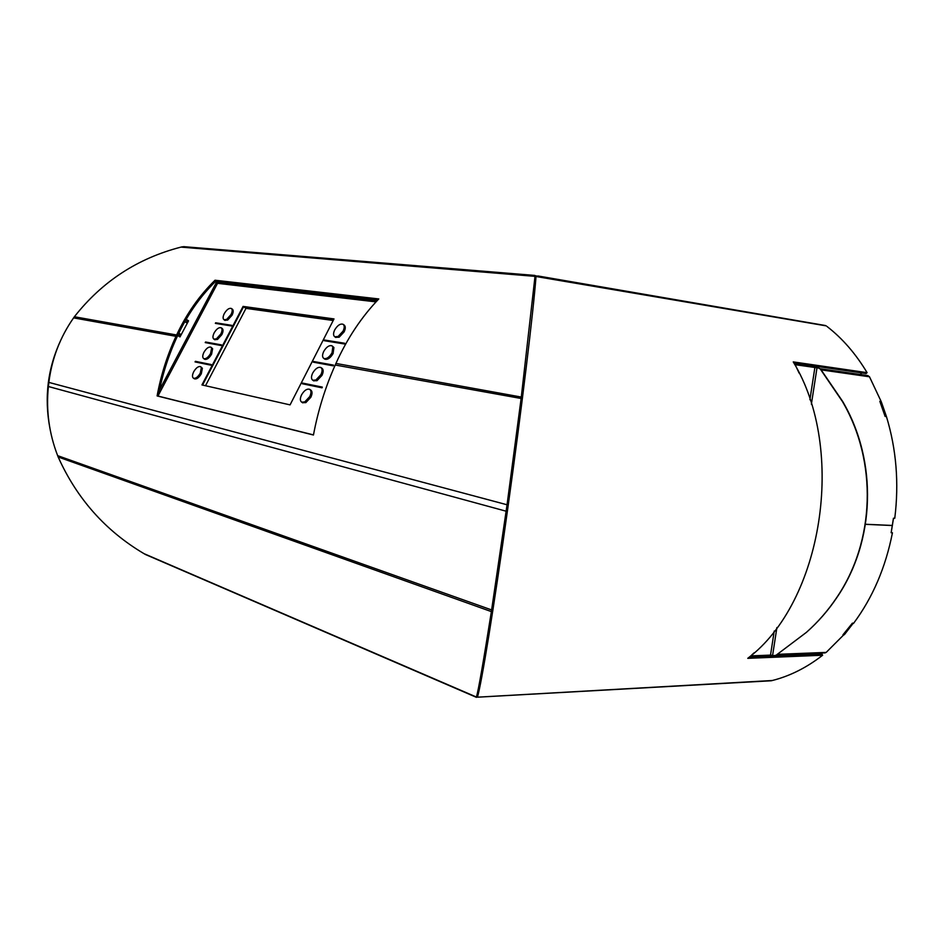 <?xml version="1.0" encoding="UTF-8"?>
<svg xmlns="http://www.w3.org/2000/svg" width="944" height="944" viewBox="0 0 944 944"><rect width="100%" height="100%" fill="white"/><g stroke="black" fill="none" stroke-linecap="round" stroke-linejoin="round"><path stroke-width="1.42" d="M843.24 634.474L844.514 634.498L853.27 623.158M885.743 416.505L886.333 416.221L884.929 415.808M893.508 518.221L891.219 532.475L892.446 532.794L891.136 532.746L893.449 518.209L894.77 518.28C899.125 482.998 896.34 449.108 886.44 416.587L885.118 416.434L879.82 401.294L881.141 401.46L869.495 376.786L867.855 375.594M886.333 416.221L881.283 401.802L880.02 401.802M852.066 623.606L853.518 623.429M812.064 367.11L811.25 365.599M860.48 372.738L861.553 374.685M809.622 365.363L810.436 366.874M844.089 634.51L826.177 652.41L824.761 652.906M762.233 656.434L763.436 655.396M844.278 634.757L842.957 634.805L852.397 623.17L853.718 623.146C872.704 597.564 885.614 567.45 892.446 532.794M814.318 654.345L815.592 653.272M765.643 655.301L764.416 656.363M799.12 373.092L795.178 364.679L818.389 367.983L820.607 369.092L818.849 368.066M774.233 631.029L770.516 655.112L773.962 655.608L776.051 655.254L806.365 632.397C817.846 622.214 827.923 610.674 836.573 597.788C875.147 541.408 877.66 461.498 842.39 401.436L820.289 369.033M806.365 632.397L806.695 632.102C818.165 621.931 828.23 610.402 836.868 597.528C875.383 541.231 877.908 461.439 842.673 401.448L842.39 401.436M842.673 401.448L820.607 369.092M751.813 654.9L754.221 652.752M770.516 655.112L750.669 655.903M159.477 389.99L216.377 282.457L215.267 281.713M185.921 319.745L188.552 320.818L180.009 336.925L177.72 335.474M178.782 333.232L181.236 334.624L179.974 334.4L178.982 336.276M178.593 333.621L179.974 334.4M187.278 320.618L186.298 322.482M188.552 320.818L186.18 319.296M187.325 323.119L184.812 321.68M49.914 428.281C44.049 397.294 47.79 367.688 61.112 339.462M49.076 380.597L48.191 388.314M535.437 277.713L536.062 275.908L534.139 275.554L535.095 275.624L535.331 277.064M535.401 277.288L536.062 275.908L825.304 325.503M477.192 695.799L477.416 697.179L479.481 697.073M535.803 276.462L538.729 276.344L537.148 276.061M770.729 680.777L480.107 697.038M749.418 656.965L821.964 654.027L822.625 655.242C806.695 667.632 789.927 676.046 772.322 680.506L771.366 680.742M793.916 363.086L866.096 373.553L867.099 372.668L793.255 361.906C846.898 449.863 822.401 602.331 747.766 658.334L822.625 655.242M491.824 609.871C500.332 554.293 512.84 464.542 521.277 398.58M826.248 325.881L536.015 276.498C533.502 310.305 521.784 408.02 507.789 508.356C493.795 608.75 481.298 684.848 477.475 696.955L477.275 695.669M867.099 372.668C855.83 353.858 842.496 338.483 827.074 326.518M477.416 697.179L772.322 680.506M376.019 301.879L216.011 283.141M376.975 300.853L215.916 282.138M183.773 246.667L181 247.104C137.659 258.267 102.129 281.477 74.387 316.747L73.597 317.88C60.121 337.15 51.873 358.649 48.852 382.403L48.38 386.509C45.961 410.321 49.053 433.367 57.655 455.657L58.162 456.979L491.376 611.606L507.058 504.757L521.123 398.486L535.095 275.624M476.862 696.353L476.437 697.038C478.431 690.276 483.411 661.803 491.376 611.606L492.756 610.992M146.32 554.836L143.972 553.644C105.421 530.788 76.818 498.562 58.162 456.979M74.387 316.747L176.611 334.99C186.523 313.856 199.326 295.602 215.02 280.226L215.763 281.218C200.199 296.487 187.502 314.6 177.673 335.568L177.047 336.914C168.339 355.746 162.073 375.488 158.285 396.126L313.479 434.901M176.611 334.99L175.997 336.324C167.218 355.286 160.917 375.157 157.105 395.925L313.455 435.019C318.022 410.652 325.291 387.323 335.226 365.009L521.123 398.486M158.285 396.126L157.105 395.925M215.02 280.226L378.792 298.941C361.434 317.066 347.156 338.554 335.934 363.428L335.226 365.009M181 247.104L534.977 276.356L535.437 277.878L534.965 275.837L182.05 246.809M215.763 281.218L377.871 299.897M522.528 397.495L521.324 396.74M492.792 610.815L491.411 611.441M476.413 697.345L475.516 696.943M477.369 696.884L476.496 697.144M476.862 696.342L476.437 697.038L143.972 553.644M476.897 696.306L476.319 697.238L144.904 554.222M817.893 653.177L817.292 654.216M165.566 380.408L165.601 378.438M207.715 300.475L207.774 298.717M166.345 377.022L168.669 375.441M167.383 378.202L163.973 381.506M168.716 372.526L168.28 376.503M168.563 375.771L166.368 378.001L165.825 380.161M208.494 297.336L210.913 295.684M209.769 298.056L206.335 301.431M210.996 292.628L210.642 296.404M210.783 296.038L208.518 298.316L207.999 300.227M333.208 320.5L245.983 308.369L243.576 306.753M243.481 306.682L333.905 319.131M245.983 308.369L205.497 385.73M200.753 366.779L202.37 368.266L201.308 373.777C198.983 377.647 196.73 379.358 194.547 378.874L194.287 378.721M193.721 371.724C196.057 367.841 198.311 366.142 200.506 366.626L201.332 367.629L200.281 373.128C197.945 377.01 195.691 378.709 193.508 378.237C192.08 377.199 192.151 375.028 193.721 371.724M211.043 347.274L212.624 348.725L211.598 354.165C209.238 358.083 206.96 359.794 204.765 359.298L204.518 359.145M203.963 352.242C206.323 348.324 208.612 346.625 210.807 347.132L211.609 348.076L210.571 353.516C208.211 357.434 205.934 359.145 203.739 358.649C202.346 357.611 202.417 355.475 203.963 352.242M332.229 346L333.905 347.498L333.09 353.552C330.376 358.059 327.639 359.935 324.866 359.168L324.594 358.98M323.733 351.416C326.459 346.896 329.208 345.032 331.969 345.823L332.843 346.778L332.028 352.82C329.303 357.339 326.565 359.204 323.804 358.437C322.175 357.198 322.152 354.85 323.733 351.416M309.939 389.494L310.694 389.99C312.429 391.253 312.464 393.695 310.824 397.294L305.832 402.628L302.458 402.651M309.738 396.598L304.747 401.92L301.714 402.168C299.956 400.905 299.909 398.462 301.573 394.84C304.204 390.427 306.883 388.574 309.608 389.294C311.343 390.545 311.378 392.987 309.738 396.598M321.113 367.688L321.892 368.207C323.568 369.47 323.591 371.853 321.987 375.358L316.995 380.703L313.561 380.751M320.913 374.65L315.921 379.984L312.783 380.243C311.095 378.992 311.06 376.597 312.688 373.069C315.367 368.608 318.081 366.744 320.818 367.499C322.494 368.75 322.518 371.134 320.913 374.65M343.274 324.429L344.112 325.007C345.657 326.246 345.669 328.524 344.135 331.863L339.144 337.22L335.568 337.327M343.073 331.12L338.082 336.489L334.754 336.76C333.185 335.521 333.173 333.232 334.719 329.893C337.492 325.326 340.265 323.45 343.061 324.276C344.607 325.503 344.607 327.792 343.073 331.12M221.285 327.863L222.088 328.394C223.421 329.421 223.339 331.509 221.84 334.66L217.486 339.474L214.713 339.663M220.825 333.999L216.471 338.813L213.91 339.156C212.553 338.129 212.636 336.029 214.158 332.866C216.542 328.913 218.855 327.202 221.073 327.733C222.406 328.76 222.324 330.848 220.825 333.999M231.469 308.558L232.283 309.101C233.581 310.116 233.498 312.169 232.023 315.249L227.669 320.075L224.837 320.287M231.009 314.576L226.654 319.414L224.035 319.756C222.713 318.742 222.808 316.677 224.294 313.585C226.713 309.597 229.05 307.874 231.28 308.428C232.578 309.443 232.495 311.496 231.009 314.576M302.281 383.76L302.611 383.099L322.293 387.087L321.951 387.76L302.281 383.76L322.057 387.831L322.293 387.087M211.185 364.537L210.878 365.139L195.054 361.918L195.361 361.328L211.185 364.537L210.878 365.139M210.972 365.198L195.054 361.918M333.126 365.765L313.314 362.166L313.644 361.517L333.468 365.092L333.232 365.835L313.314 362.166M333.232 365.835L333.468 365.092M344.584 343.227L344.241 343.887L324.276 340.701L324.606 340.052L344.584 343.227L344.241 343.887M344.348 343.958L324.276 340.701M231.422 325.928L231.728 325.338L215.657 322.789L215.35 323.367L231.528 325.987L215.35 323.367M231.728 325.338L231.528 325.987M221.179 345.48L221.486 344.89L221.274 345.551L205.226 342.589L221.274 345.551M205.226 342.589L205.532 342.011L221.486 344.89M290.068 404.882L334.011 318.919L243.08 306.411L201.945 384.928L290.068 404.882M202.559 385.058L243.587 306.741L333.869 319.19M217.557 283.318L158.486 395.017M869.495 376.786L821.268 369.883M869.459 376.727L821.209 369.812M892.399 525.466L865.483 524.262M892.387 525.537L865.471 524.333M826.13 652.446L777.49 654.369M826.177 652.41L777.561 654.334M814.884 367.511L809.917 399.713M816.997 367.806L811.38 404.233M776.9 627.536L772.605 655.337M506.149 511.211L48.38 386.509M493.028 609.328L491.659 609.942L57.655 455.657M48.852 382.403L507.011 504.757M335.934 363.428L522.539 397.282M73.597 317.88L175.997 336.324M820.265 368.738L867.89 375.594M776.77 654.817L825.15 652.894M771.224 680.766L479.965 697.061M825.457 325.527L538.009 275.978M183.691 246.655L534.906 275.436M476.366 697.309L145.152 554.376M477.18 695.834L476.331 697.215M168.952 373.777L168.846 372.856M211.255 293.962L211.185 293.147M225.038 320.429L224.035 319.756M214.925 339.805L213.91 339.156M204.765 359.298L203.739 358.649M194.547 378.874L193.508 378.237M335.816 337.492L334.754 336.76M324.866 359.168L323.804 358.437M313.868 380.951L312.783 380.243M302.8 402.876L301.714 402.168"/></g></svg>
